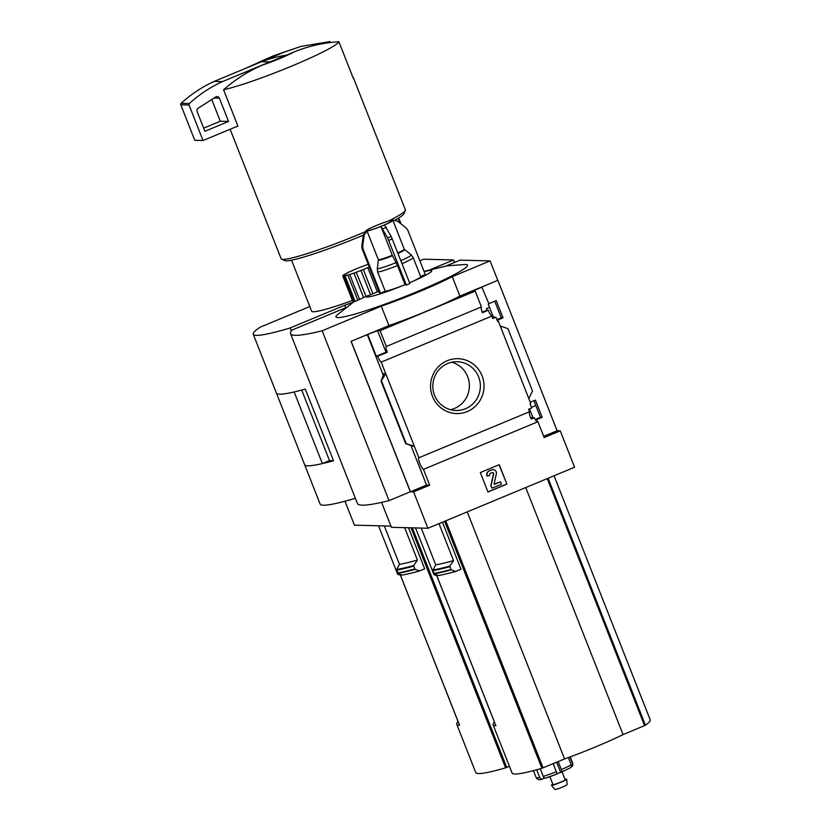 <?xml version="1.0" encoding="UTF-8"?>
<svg xmlns="http://www.w3.org/2000/svg" width="831" height="831" viewBox="0 0 831 831"><rect width="100%" height="100%" fill="white"/><g stroke="black" fill="none" stroke-linecap="round" stroke-linejoin="round"><path stroke-width="1.25" d="M398.205 218.283L400.137 223.196M378.552 525.794L397.498 573.878A104.737 9.39 158.5 0 0 400.324 574.855L459.585 725.297A104.737 9.39 158.5 0 1 456.759 724.32L475.768 772.581A104.737 9.39 -21.5 0 0 505.601 767.854L509.445 766.317M408.509 527.758L424.683 568.809L419.52 570.949L415.053 569.349A112.923 10.128 158.5 0 1 398.142 573.307L401.924 575.104A109.713 9.837 158.5 0 0 419.52 570.949M456.759 724.32A104.737 9.39 158.5 0 1 458.12 721.713L400.272 574.855M344.99 501.228L354.422 525.171L390.934 526.106L381.585 502.391L391.411 527.321L427.913 528.246L574.585 467.23L560.25 430.832L544.16 437.532L537.937 421.733A6.284 1.298 67.4 0 1 536.816 420.652L536.099 420.943A6.284 1.298 67.4 0 1 534.323 417.775L530.656 417.681M398.142 573.307L396.719 569.505L399.451 564.353L384.317 525.94M404.666 527.654L417.442 560.084A107.885 9.681 158.5 0 1 399.451 564.353M415.053 569.349L413.651 565.547L417.442 560.084M262.731 64.995L294.029 51.969A26.187 2.348 158.5 0 1 262.731 64.995C248.469 71.051 235.422 79.298 223.591 89.748L237.926 126.146A66.771 5.994 -21.5 0 1 237.282 126.281L203.034 140.532L189.032 104.986A1.309 1.278 -88.5 0 1 189.364 103.522A130.924 127.569 -88.5 0 1 222.49 81.604L269.805 61.92A130.924 127.569 -88.5 0 1 272.36 60.985M294.029 51.969C308.446 46.11 323.404 42.703 338.903 41.779A66.771 5.994 158.5 0 1 291.847 66.033A66.771 5.994 158.5 0 1 223.591 89.748M454.567 262.43L453.591 259.968L423.561 259.21L419.842 260.757M431.258 269.265L453.591 259.968M309.807 306.535L260.155 327.185A117.836 10.574 -21.5 0 0 253.247 334.27A117.836 10.574 -21.5 0 0 290.185 327.954L344.772 305.237A65.462 5.869 -21.5 0 0 353.123 302.276M345.717 307.636L344.772 305.237M291.359 330.925L290.185 327.954M253.247 334.27L276.411 393.084A117.836 10.574 -21.5 0 0 305.299 389.095L333.511 460.727L329.44 460.623M304.624 464.685A117.836 10.574 -21.5 0 0 322.366 463.563L294.174 391.983A117.836 10.574 -21.5 0 1 276.422 393.105A117.836 10.574 -21.5 0 0 276.422 393.105L304.624 464.685A117.836 10.574 -21.5 0 0 304.634 464.716A117.836 10.574 -21.5 0 0 333.511 460.727M304.634 464.716L320.153 504.116A117.836 10.574 -21.5 0 0 355.388 498.309M352.417 300.49A57.609 5.163 158.5 0 1 311.646 311.21L291.546 260.186M301.715 390.071L329.502 460.603L322.366 463.563M253.902 64.766A26.187 2.348 158.5 0 1 285.199 51.751L253.902 64.766M330.447 42.495L330.073 41.55L300.853 46.432L285.199 51.751M364.913 231.87A66.771 5.994 158.5 0 1 358.275 234.674A66.771 5.994 158.5 0 1 281.584 259.158A66.771 5.994 158.5 0 1 281.138 258.763L230.125 129.262M338.903 41.779L353.237 78.176A66.771 5.994 -21.5 0 0 353.3 77.574L405.383 209.817A66.771 5.994 158.5 0 1 405.331 210.42A66.771 5.994 158.5 0 1 388.368 221.108M363.324 235.111A64.153 5.755 158.5 0 1 358.639 237.084A64.153 5.755 158.5 0 1 284.96 260.612L281.584 259.158M405.331 210.42L403.856 213.775A64.153 5.755 158.5 0 1 395.161 220.059M237.884 126.032L237.282 126.281M222.49 81.604L214.253 81.386A130.924 127.569 -88.5 0 0 181.127 103.304A1.309 1.278 -88.5 0 0 180.784 104.779L194.786 140.325L203.034 140.532M214.253 81.386L261.568 61.712L269.805 61.92M215.686 96.978A2.618 2.555 -88.5 0 1 219.405 98.214L228.556 121.44L204.893 131.288L197.092 111.479A2.618 2.555 -88.5 0 1 198.11 108.279L215.686 96.978M211.749 99.512L220.308 121.233L228.556 121.44M220.308 121.233L203.668 128.161M261.568 61.712A130.924 127.569 -88.5 0 1 286.394 55.147M536.691 769.776L539.703 777.421A2.618 2.161 76.1 0 0 542.633 778.927L544.565 778.034M540.223 768.789L543.235 776.424A2.618 1.683 -107.2 0 0 545.51 778.138A2.618 1.683 -107.2 0 0 545.687 778.065A17.025 1.527 158.5 0 0 557.102 773.952L545.51 778.138M553.238 763.647L557.123 773.952M558.172 761.601L561.341 769.62A2.618 0.893 -113.4 0 1 561.465 772.144A2.618 0.893 -113.4 0 1 561.382 772.165L557.082 773.64M568.352 757.56L571.198 764.79A2.618 2.348 58.1 0 1 570.357 767.782L561.465 772.144M569.941 756.979L572.601 763.731A2.618 2.566 -138.4 0 1 571.146 767.065L571.022 767.117M562.068 771.885L565.173 779.779A6.544 0.592 158.5 0 1 560.551 782.22A6.544 0.592 158.5 0 1 552.989 784.578L549.883 776.684M565.007 779.374A8.206 0.738 158.5 0 1 566.721 779.198A8.206 0.738 158.5 0 1 560.925 782.231A8.206 0.738 158.5 0 1 551.462 785.212A8.206 0.738 158.5 0 1 552.833 784.173M566.721 779.198L567.085 784.651A6.544 0.592 158.5 0 1 562.462 787.071A6.544 0.592 158.5 0 1 554.911 789.45L551.462 785.212M533.938 400.729L540.462 417.297L535.185 419.478M494.746 301.238L501.27 317.806L496.896 319.623M540.462 417.297L542.207 417.339L535.413 400.106L530.271 402.256M535.881 420.621L536.816 420.652M535.548 420.102L542.207 417.339M529.565 411.709A6.284 1.298 67.4 0 0 531.248 419.053L534.323 417.775M412.353 446.102L414.326 446.216L418.876 457.767A6.284 1.298 -112.6 0 0 418.866 457.767L529.586 411.709L528.62 409.257L531.695 407.979L530.022 403.731L530.729 403.44L500.241 326.032L507.928 328.661L532.494 391.027L528.817 398.589M501.27 317.806L503.015 317.858L496.232 300.625L488.877 303.689M543.692 436.348L557.123 430.759L497.862 280.317L481.783 287.007L488.95 303.886L488.244 304.177L489.49 307.335L486.415 308.613L487.028 310.192L482.229 312.196M497.499 321.161L498.33 321.182L497.624 321.472L495.951 317.234L492.876 318.512L491.91 316.06A6.284 1.298 67.4 0 1 488.327 310.223L487.028 310.192M497.156 320.288L503.015 317.858M492.336 317.141L495.951 317.234M498.33 321.182L500.241 326.032M482.073 375.809A27.433 26.727 91.5 0 0 436.223 369.265A27.433 26.727 91.5 0 0 453.56 413.298A27.433 26.727 91.5 0 0 482.073 375.809M381.086 381.2L385.75 373.67L383.808 373.618L381.045 381.159L405.663 443.567L414.326 446.216L381.2 362.119L491.91 316.06M488.327 310.223L482.416 312.685A6.284 1.298 67.4 0 1 481.398 306.919L386.322 346.475A6.284 1.298 -112.6 0 0 386.311 346.485A6.284 1.298 -112.6 0 0 387.319 352.251L377.617 356.281A6.284 1.298 -112.6 0 0 381.2 362.119M386.322 346.475L380.099 330.686L475.207 291.12L472.61 291.058L482.312 287.027M418.866 457.767A6.284 1.298 -112.6 0 0 419.873 463.553A6.284 1.298 -112.6 0 0 423.446 469.37L537.937 421.733M420.621 276.463L425.264 274.531L407.803 230.197L406.214 228.037L397.53 221.119L392.876 220.028M402.048 263.624A19.643 1.766 158.5 0 0 413.142 257.485L420.694 276.64A19.643 1.766 158.5 0 1 409.59 282.779A35.349 3.168 158.5 0 0 424.153 271.706M378.811 291.214A18.334 1.641 158.5 0 1 377.347 291.878L367.79 267.613A18.334 1.641 -21.5 0 0 369.255 266.948M396.21 220.371L392.814 220.267A14.397 1.288 158.5 0 1 392.886 220.34A14.397 1.288 158.5 0 1 384.473 224.962L391.193 236.482A24.172 2.171 158.5 0 1 387.651 237.957L406.359 285.054L405.05 284.69A35.349 3.168 158.5 0 1 366.014 296.407L370.522 294.735A18.334 1.641 158.5 0 0 372.88 293.779L377.347 291.878M380.453 293.166L362.991 248.843L362.68 246.153L364.227 234.965L367.042 230.987A14.397 1.288 158.5 0 0 380.92 226.437L392.284 255.283L397.498 265.536L405.04 284.69A19.643 1.766 158.5 0 1 385.21 291.193L380.453 293.166A24.878 2.233 158.5 0 1 379.57 293.146L362.108 248.822L361.797 246.132L363.344 234.944L366.149 230.966A14.397 1.288 158.5 0 1 366.087 230.893A14.397 1.288 158.5 0 1 374.501 226.271L378.043 224.806A14.397 1.288 158.5 0 1 391.931 220.246L392.876 220.038M366.014 296.407L356.229 272.288L360.966 270.47A18.334 1.641 -21.5 0 0 363.324 269.524L367.79 267.613M355.086 301.435L345 275.83A18.334 1.641 -21.5 0 1 343.961 276.006L354.151 301.892L365.785 296.563M424.018 271.363L447.223 265.816L465.453 264.455A70.697 6.347 -21.5 0 1 420.725 290.144A70.697 6.347 -21.5 0 1 337.043 315.032L353.196 302.349L342.808 275.985L345.291 275.258L343.961 276.006M406.359 285.054L409.901 283.579L391.193 236.482M415.542 527.934L433.813 574.325A104.737 9.39 158.5 0 0 436.639 575.301L495.899 725.743A104.737 9.39 158.5 0 1 493.074 724.767L512.083 773.027A104.737 9.39 -21.5 0 0 541.916 768.301L564.571 758.942A64.943 5.827 -21.5 0 0 623.053 734.604L645.427 725.234A104.737 9.39 -21.5 0 0 650.216 719.875L554.059 475.768M442.466 522.2L460.997 569.256L455.637 571.479A109.713 9.837 158.5 0 1 438.186 575.571L434.114 573.515L432.909 570.471L434.114 573.515M493.074 724.767A104.737 9.39 158.5 0 1 494.435 722.16L436.587 575.301M438.997 523.644L453.56 560.613L449.789 566.067A112.839 10.117 158.5 0 1 432.972 569.973L432.909 570.471M432.972 569.973L435.714 564.831L421.234 528.08M455.637 571.479L451.191 569.879L449.789 566.067M453.56 560.613A107.885 9.681 158.5 0 1 435.714 564.831M475.207 291.12L481.419 306.919M380.099 330.686L377.513 330.624L386.02 352.219L387.319 352.251M345.509 307.792L292.117 330.011A176.816 15.862 -21.5 0 0 290.528 333.657L357.434 503.513A176.816 15.862 -21.5 0 0 389.053 500.626L410.337 491.775L351.077 341.333L388.929 325.586A65.462 5.869 158.5 0 0 459.896 296.065L497.862 280.317M351.077 341.333L367.281 334.644L383.34 375.415M377.513 330.624L367.281 334.644M377.617 356.281L376.318 356.25L367.811 334.654M410.971 445.561L426.542 485.086L429.669 485.159L423.446 469.37M381.606 381.211L406.172 443.577M405.663 443.567L412.384 446.164M499.244 464.685L480.318 472.559L487.963 491.973L506.889 484.099L499.244 464.685M427.913 528.246L413.578 491.848L429.669 485.159M557.123 430.759L560.25 430.832M497.748 280.317L490.103 260.903L460.073 260.134L445.925 266.024M426.542 485.086L410.462 491.775L413.578 491.848M410.462 491.775L351.201 341.333M459.896 296.065L452.251 276.65L490.103 260.903M388.929 325.586L381.284 306.172A65.462 5.869 -21.5 0 0 452.251 276.65M389.053 500.626L322.148 330.78L381.284 306.172M290.528 333.657A176.816 15.862 -21.5 0 0 322.148 330.78M450.506 409.693A24.39 23.767 91.5 0 0 467.666 376.661A24.39 23.767 91.5 0 0 451.721 362.243M478.635 376.942A24.39 23.767 91.5 0 0 457.216 361.724A24.39 23.767 91.5 0 0 432.837 385.501A24.39 23.767 91.5 0 0 455.98 410.493A24.39 23.767 91.5 0 0 478.635 376.942M499.067 464.758L506.889 484.099M506.681 484.099L487.932 491.89M494.362 484.369L500.491 481.824L494.019 484.068L496.336 473.795A3.407 3.314 -88.5 0 0 491.859 469.879L489.314 470.938A3.926 3.823 -88.5 0 0 487.205 476.049L489.76 475.55A1.828 1.787 -88.5 0 1 490.747 473.161L491.9 472.683A1.309 1.278 -88.5 0 1 493.624 474.189L491.028 485.761L491.983 488.181L501.446 484.244L500.491 481.824M487.205 476.049L486.997 476.049A3.926 3.823 -88.5 0 1 489.106 470.928L491.651 469.879A3.407 3.314 -88.5 0 1 493.084 469.629M492.316 472.59A1.309 1.278 -88.5 0 1 493.417 474.189L493.624 474.189M491.983 488.181L490.82 485.751L493.417 474.189M386.02 352.219L376.318 356.25M467.251 511.886L564.571 758.942M525.732 487.558L623.053 734.604M372.88 293.779L363.324 269.524M370.522 294.735L360.966 270.47M363.552 297.519L353.944 273.119A18.334 1.641 -21.5 0 0 356.229 272.288M359.522 299.337L349.747 274.521L353.944 273.119M357.797 300.136L347.919 275.071A18.334 1.641 -21.5 0 0 349.747 274.521M347.919 275.071L345 275.83M343.712 275.352L342.725 275.767A18.334 1.641 -21.5 0 0 342.725 275.892A18.334 1.641 -21.5 0 0 342.808 275.985M347.223 273.222L344.45 274.386A18.334 1.641 -21.5 0 0 343.556 274.957M352.895 270.397L348.823 272.101A18.334 1.641 -21.5 0 0 347.109 272.942M362.16 266.491L362.16 266.491A18.334 1.641 -21.5 0 0 359.792 267.405L355.086 269.306A18.334 1.641 -21.5 0 0 352.853 270.262M362.16 266.522L366.731 264.85A18.334 1.641 -21.5 0 1 368.226 264.341M396.158 262.617A18.801 1.683 158.5 0 1 377.284 268.808L377.658 272.038L385.21 291.193M377.284 268.808L378.396 259.833L367.042 230.987M387.651 237.957L380.92 226.437M531.425 407.304L535.735 405.507A7.199 1.485 -112.6 0 0 535.808 405.466M411.044 527.82L505.601 767.854M180.784 104.779L189.032 104.986M181.127 103.304L189.364 103.522M213.983 98.079L219.405 98.214M413.651 565.547A112.839 10.117 158.5 0 1 396.719 569.505M413.568 566.181A113.12 10.149 158.5 0 1 396.688 570.118M414.679 568.986A113.12 10.149 158.5 0 1 397.8 572.933M412.363 527.851L506.733 767.439M539.703 777.421A19.643 1.766 158.5 0 1 536.224 777.733C537.584 779.852 539.61 780.288 542.3 779.042M556.396 771.677A19.643 1.766 158.5 0 1 543.235 776.424M571.198 764.79A19.643 1.766 158.5 0 1 561.341 769.62M570.222 756.864L572.767 763.336A19.643 1.766 158.5 0 1 572.601 763.731M543.993 777.619L544.222 778.19M556.687 762.214L560.645 772.269M548.128 478.24L645.427 725.234M444.616 521.297L541.916 768.301M449.706 566.7A113.12 10.149 158.5 0 1 432.972 570.585M450.807 569.515A113.12 10.149 158.5 0 1 434.083 573.4M451.191 569.879A112.923 10.128 158.5 0 1 434.395 573.774M547.245 478.604L644.565 725.66M445.738 520.84L543.058 767.886M382.624 225.679A13.992 1.257 158.5 0 1 366.959 230.114A13.992 1.257 158.5 0 1 388.856 221.004A13.992 1.257 158.5 0 1 382.624 225.679M364.227 234.965A18.531 1.662 158.5 0 1 363.344 234.944M362.68 246.153A24.172 2.171 158.5 0 1 361.797 246.132M397.498 265.536A19.643 1.766 158.5 0 1 377.658 272.038M392.502 255.761A14.543 1.309 158.5 0 1 378.458 260.373M392.284 255.283A14.397 1.288 158.5 0 1 378.396 259.833M392.886 220.34L404.25 249.186A14.397 1.288 158.5 0 1 397.831 252.925M404.5 249.539A14.543 1.309 158.5 0 1 404.52 249.56A14.543 1.309 158.5 0 1 398.018 253.424M411.054 254.764A18.801 1.683 158.5 0 1 411.158 254.816A18.801 1.683 158.5 0 1 400.864 260.643M386.353 227.393A18.531 1.662 158.5 0 1 384.608 228.13A18.531 1.662 158.5 0 1 382.8 228.868M362.991 248.843A24.878 2.233 158.5 0 1 362.108 248.822M392.305 238.913A24.878 2.233 158.5 0 1 388.763 240.388M398.745 217.961L401.113 223.975M300.853 46.432L272.859 56.051L244.771 68.693M533.429 770.649L536.224 777.733M572.767 763.336L572.144 766.379M488.264 304.177L493.385 317.162M529.513 408.883L533.003 417.744M381.045 381.159L405.632 443.577M353.154 302.359L342.725 275.892M413.142 257.485L411.158 254.816L404.25 249.186"/></g></svg>
